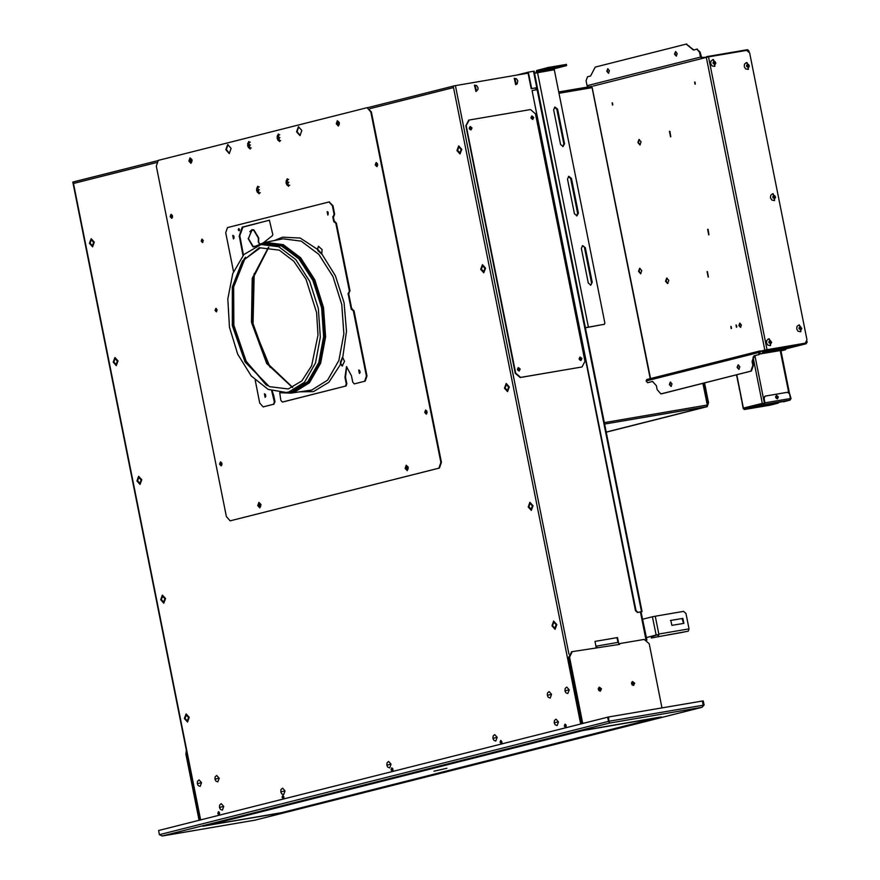 <?xml version="1.0" encoding="UTF-8"?>
<svg xmlns="http://www.w3.org/2000/svg" width="880" height="880" viewBox="0 0 880 880"><rect width="100%" height="100%" fill="white"/><g stroke="black" fill="none" stroke-linecap="round" stroke-linejoin="round"><path stroke-width="1.32" d="M552.574 625.625L553.839 622.193L556.116 624.734L554.851 628.166L552.574 625.625M505.098 388.003L506.352 384.571L508.629 387.112L507.375 390.544L505.098 388.003M457.611 150.392L458.876 146.96L461.153 149.501L459.888 152.933L457.611 150.392M90.101 243.177L91.355 239.745L93.643 242.286L92.378 245.718L90.101 243.177M137.577 480.788L138.842 477.356L141.119 479.897L139.865 483.329L137.577 480.788M185.064 718.41L186.318 714.978L188.595 717.519L187.341 720.951L185.064 718.41M161.326 599.599L162.58 596.167L164.857 598.708L163.603 602.14L161.326 599.599M113.839 361.988L115.104 358.545L117.381 361.086L116.116 364.529L113.839 361.988M528.836 506.814L530.09 503.382L532.367 505.923L531.113 509.355L528.836 506.814M481.36 269.203L482.614 265.76L484.891 268.301L483.637 271.744L481.36 269.203M221.694 462.792L221.144 462.561L220.616 463.991L221.562 465.047L222.013 464.64M172.238 215.281L171.677 215.039L171.16 216.469L172.106 217.525L172.557 217.118M377.333 163.504L376.772 163.262L376.244 164.692L377.201 165.748L377.641 165.341M426.789 411.015L426.228 410.784L425.711 412.214L426.657 413.27L427.108 412.863M392.92 769.307L391.699 767.954L391.028 769.791L392.249 771.144L392.92 769.307M500.06 742.258L501.27 743.611L501.941 741.785L500.731 740.432L500.06 742.258M282.007 797.313L283.217 798.666L283.888 796.84L282.678 795.476L282.007 797.313M219.648 813.054L218.438 811.701L217.767 813.527L218.977 814.88L219.648 813.054M566.181 725.571L564.971 724.207L564.3 726.044L565.51 727.397L566.181 725.571M426.569 410.839L426.954 413.094M377.113 163.328L377.498 165.583M172.018 215.105L172.403 217.36M221.474 462.616L221.859 464.871M392.04 767.987L391.666 769.681L392.546 771.001M565.301 724.251L564.938 725.934L565.818 727.254M218.768 811.734L218.405 813.417L219.285 814.737M283.008 795.52L282.634 797.203L283.514 798.523M501.061 740.465L500.698 742.148L501.578 743.468M528.077 73.139L453.167 85.998L580.646 723.987M596.189 647.581L594.957 641.41L617.496 637.571L618.486 642.543M632.104 684.904L633.226 683.518L631.543 682.671M598.895 690.569L600.017 689.183L598.334 688.336M531.168 118.47L532.268 119.009L532.95 117.612L531.652 116.556L530.937 117.557M469.436 128.997L470.536 129.536L471.229 128.139L469.92 127.083L469.205 128.084M579.337 359.546L580.437 360.085L581.13 358.699L579.821 357.643L579.106 358.633M517.616 370.073L518.716 370.612L519.398 369.226L518.089 368.17L517.385 369.16M200.64 819.929L73.48 183.513L73.799 181.863M156.431 162.569L73.48 183.513L73.161 181.929L73.843 182.039M594.968 641.454L617.023 637.692L617.969 642.444M599.082 690.602L599.544 689.304L598.477 688.226M632.291 684.937L632.753 683.639L631.697 682.561M518.463 370.634L518.925 369.336L517.869 368.258M580.195 360.107L580.657 358.809L579.59 357.731M470.294 129.558L470.756 128.26L469.689 127.182M532.026 119.031L532.477 117.733L531.421 116.655M565.224 726.704L566.148 726.473L565.785 724.636M339.042 124.74L337.733 124.311L338.525 121.704M338.899 122.012L339.218 124.597L337.128 124.696L338.899 122.012M337.194 124.597L338.349 125.345L338.833 122.1L337.678 121.363L337.194 124.597M191.708 161.942L190.399 161.513L191.191 158.895M191.565 159.203L191.884 161.799L189.794 161.887L191.565 159.203M189.86 161.799L191.015 162.536L191.499 159.302L190.344 158.554L189.86 161.799M260.557 506.484L259.248 506.055L260.04 503.437M260.414 503.756L260.733 506.341L258.643 506.429L260.414 503.756M258.698 506.341L259.864 507.089L260.348 503.844L259.182 503.096L258.698 506.341M407.891 469.282L406.582 468.853L407.374 466.246M407.748 466.554L408.067 469.15L405.977 469.238L407.748 466.554M406.043 469.139L407.198 469.887L407.682 466.653L406.516 465.905L406.043 469.139M557.106 725.615L558.47 721.897L556.006 719.147L554.411 720.533L554.235 722.909L555.148 724.834L557.106 725.615M495.814 741.092L497.178 737.374L494.714 734.613L493.13 736.01L492.943 738.386L493.856 740.311L495.814 741.092M389.73 767.877L391.094 764.148L388.63 761.398L387.046 762.784L386.87 765.171L387.772 767.085L389.73 767.877M283.657 794.651L285.021 790.933L282.546 788.183L280.962 789.569L280.786 791.945L281.699 793.87L283.657 794.651M222.365 810.128L223.729 806.41L221.254 803.649L219.67 805.046L219.494 807.422L220.407 809.347L222.365 810.128M514.228 78.32L515.669 84.722L517.22 83.776L517.759 80.751L516.45 78.804L514.393 78.287M474.408 85.118L476.014 91.487L477.917 89.573L477.928 87.538L476.63 85.591L474.562 85.085M94.281 242.121L91.168 238.645L89.452 243.342L92.565 246.807L94.281 242.121M141.768 479.732L138.655 476.256L136.939 480.953L140.041 484.429L141.768 479.732M189.244 717.354L186.131 713.878L184.415 718.575L187.528 722.04L189.244 717.354M461.802 149.336L458.689 145.86L456.962 150.557L460.075 154.033L461.802 149.336M509.278 386.947L506.165 383.482L504.449 388.168L507.562 391.644L509.278 386.947M556.765 624.569L553.652 621.093L551.925 625.79L555.038 629.266L556.765 624.569M646.932 640.079L641.025 612.084M200.167 786.401L201.531 782.683L199.056 779.933L197.472 781.319L197.296 783.695L198.209 785.62L200.167 786.401M217.844 781.935L219.208 778.217L216.744 775.467L215.149 776.853L214.973 779.24L215.886 781.154L217.844 781.935M550.176 698.038L551.54 694.32L549.065 691.57L547.481 692.956L547.305 695.332L548.218 697.257L550.176 698.038M567.853 693.572L569.217 689.854L566.753 687.104L565.158 688.49L564.982 690.866L565.895 692.791L567.853 693.572M259.226 186.901L257.191 187.374L256.553 190.487L258.137 192.962L260.216 192.731M288.684 179.454L286.66 179.927L286.022 183.051L287.606 185.515L289.685 185.295M279.741 134.706L277.717 135.179L277.079 138.303L278.663 140.767L280.742 140.536M250.283 142.142L248.248 142.615L247.621 145.739L249.194 148.203L251.273 147.983M165.506 598.543L162.393 595.067L160.677 599.764L163.79 603.24L165.506 598.543M118.03 360.921L114.917 357.456L113.19 362.142L116.303 365.618L118.03 360.921M485.54 268.147L482.427 264.671L480.711 269.368L483.824 272.833L485.54 268.147M533.016 505.758L529.903 502.282L528.187 506.979L531.3 510.455L533.016 505.758M536.745 87.637L533.467 71.258L528.374 72.127L531.652 88.506L536.272 87.868M640.992 611.963L642.114 611.655L537.779 89.54L532.048 90.486L635.976 610.621L637.967 612.337L642.114 611.655M516.593 75.097L527.901 72.248L531.179 88.627L536.261 87.813M532.048 90.486L635.503 610.742L637.494 612.447L641.168 611.864M527.428 72.358L528.066 73.073M526.746 73.37L527.593 73.15M533.467 71.258L534.116 71.181L537.383 87.56M702.944 383.306L707.289 405.053L707.85 404.987L707.3 405.108M604.34 422.62L707.289 405.053L706.816 406.637L707.333 405.68M707.3 406.34L706.651 406.681M707.63 403.854L704.044 383.031M706.618 406.769L606.232 432.113M704.594 382.899L708.543 402.688L707.817 404.811M707.751 405.02L707.52 405.68M707.179 406.681L606.243 432.157M708.543 402.688L707.993 402.787M703.186 705.177L702.361 701.019L608.531 717.024L609.224 723.14L609.367 721.182L703.186 705.177L702.064 707.3L254.969 820.171L162.195 835.989L609.224 723.14L701.932 707.322L254.969 820.171L162.261 835.978L159.412 834.702L608.487 721.325L607.662 717.167L158.576 830.544L159.412 834.702M607.662 717.167L608.454 717.035L609.037 721.941M702.064 707.3L704.066 705.034L703.186 705.188M702.361 701.03L703.23 700.876L704.066 705.034M702.438 701.008L703.186 705.309M609.224 723.14L609.037 722.205M202.84 826.254L283.184 812.526L661.133 717.112L581.097 730.752L203.236 826.144M203.148 826.177L581.174 730.73M660.341 717.079L581.097 730.752M218.361 812.636L218.669 814.143M392.766 768.812L392.964 769.989M392.403 768.251L391.985 769.604L392.81 770.627M565.84 724.724L566.214 726.396M215.578 310.167L216.337 308.528M281.589 812.68L656.975 717.882L582.516 730.642L207.526 825.308L281.589 812.68M433.972 771.177L446.897 768.284L433.972 771.177M585.365 327.668L604.351 324.324L604.901 323.213L554.257 69.751L536.382 72.919M534.545 73.315L536.591 72.864M578.358 213.07L576.983 215.864L574.376 213.752L567.457 179.102L568.821 176.308L571.439 178.42L578.358 213.07L577.654 213.246L570.724 178.596L568.48 176.44M564.509 143.77L563.134 146.553L560.527 144.441L553.608 109.791L554.983 107.008L557.59 109.109L564.509 143.77L563.805 143.946L556.875 109.296L554.631 107.129M592.207 282.37L585.288 247.72L582.67 245.608L581.306 248.402L588.225 283.052L590.832 285.164L592.207 282.37L590.469 285.208M585.288 247.72L582.329 245.74M584.573 247.896L591.503 282.557M548.746 68.651L566.434 65.637L554.642 68.618L536.965 71.632L548.746 68.651L548.515 67.463L536.558 70.499L535.876 73.018M585.376 327.745L604.296 324.335M576.62 215.908L577.654 213.246M562.771 146.608L563.805 143.946M548.515 67.463L566.192 64.449M554.642 68.618L554.257 69.751M536.965 71.632L535.865 72.952M554.455 68.134L558.415 67.276L554.455 68.134M688.27 631.125L651.332 638.011L688.27 631.125L689.062 628.848L685.993 613.503L683.507 611.369L655.226 616.187L658.889 634.502L646.437 637.593M642.763 619.212L652.454 616.759L656.117 635.074L646.426 637.527M655.226 616.187L652.454 616.759M658.889 634.502L656.117 635.074M682.847 618.387L670.78 620.455L671.891 625.383L683.837 623.337L682.847 618.387L682.143 618.574L683.54 623.392M670.494 620.554L682.143 618.574M658.009 636.295L658.856 634.513M667.634 635.03L683.529 632.126L667.601 634.887M658.086 634.7L651.585 636.669L651.816 637.857M651.332 638.011L651.585 636.669M158.29 160.391L156.332 166.089L226.369 516.571L230.164 520.806L438.933 468.105L440.891 462.407L370.854 111.925L367.059 107.69L158.29 160.391M188.903 160.985L190.982 163.317L192.137 160.171L190.058 157.839L188.903 160.985M336.237 123.783L338.327 126.115L339.471 122.969L337.392 120.637L336.237 123.783M257.741 505.527L259.831 507.859L260.986 504.713L258.896 502.381L257.741 505.527M405.086 468.336L407.165 470.657L408.32 467.511L406.23 465.179L405.086 468.336M253.231 326.227L270.215 367.411M321.981 253.968L318.021 249.744M321.508 253.99L318.164 250.426M340.56 362.549L342.243 357.687M340.692 363.231L342.749 357.401L340.637 361.823L340.857 363.814L342.485 366.014M328.108 212.223L328.141 214.335L328.064 212.201M233.805 236.027L234.135 237.952M265.463 394.438L265.793 396.363M359.755 370.634L360.085 372.559M375.243 164.901L376.761 166.595L377.608 164.307L376.09 162.613L375.243 164.901M424.71 412.412L426.228 414.106L427.064 411.818L425.546 410.124L424.71 412.412M219.615 464.2L221.133 465.894L221.969 463.595L220.451 461.901L219.615 464.2M170.159 216.678L171.677 218.372L172.513 216.084L170.995 214.39L170.159 216.678M250.118 149.017L248.743 141.57L250.118 149.017M259.061 193.765L257.675 186.318L259.061 193.765M288.53 186.329L287.144 178.882L288.53 186.329M279.587 141.57L278.201 134.123L279.587 141.57M225.797 149.688L229.218 153.505L231.099 148.357L227.689 144.54L225.797 149.688M296.516 131.835L299.937 135.652L301.829 130.504L298.408 126.687L296.516 131.835M217.096 309.87L215.776 308.385L215.039 310.387L216.37 311.872L217.096 309.87M203.258 240.559L201.927 239.085L201.19 241.087L202.521 242.561L203.258 240.559M254.199 273.504L253.033 325.237M259.578 244.057L258.302 241.923L258.412 238.15L253.759 230.329L252.021 230.131L248.402 238.436L253.066 246.268L255.079 246.4M258.302 241.923L259.886 243.925M258.654 241.846L258.698 237.974L253.88 229.878L251.933 229.625L248.479 238.557M253.88 246.972L252.934 246.708L248.116 238.612M367.202 107.668L371.415 111.837L441.441 462.319L439.483 468.006L230.582 520.729M359.711 370.612L360.052 372.592M265.419 394.416L265.76 396.407M233.772 236.005L234.102 237.996M171.281 214.39L170.72 216.579L171.941 218.273M220.748 461.912L220.176 464.101L221.408 465.784M425.832 410.135L425.26 412.324L426.492 414.007M376.376 162.613L375.804 164.802L377.036 166.496M278.487 134.112L277.123 136.312M277.739 139.887L279.752 141.515M287.43 178.86L286.066 181.071M286.682 184.646L288.695 186.274M257.961 186.296L256.597 188.507M257.213 192.082L259.226 193.71M249.018 141.548L247.654 143.759M248.27 147.334L250.283 148.962M298.694 126.665L297.077 131.747L300.212 135.575M227.975 144.518L226.358 149.6L229.493 153.439M202.213 239.096L201.751 240.988L202.785 242.451M216.062 308.396L215.6 310.288L216.634 311.762M252.934 246.708L254.177 246.829M252.208 229.592L249.766 231.616M254.034 230.131L252.296 230.098M617.914 642.444L595.914 646.206L617.914 642.444L619.663 644.402L572.264 651.673L569.525 657.25L582.714 723.283L584.947 722.909M619.663 644.402L619.421 643.632M662.002 707.905L649.165 643.665L644.193 639.397L619.509 643.61M601.491 688.853L599.401 687.17L598.312 689.403L600.391 691.086L601.491 688.853M634.711 683.199L632.621 681.505L631.521 683.738L633.611 685.421L634.711 683.199M633.149 685.454L633.82 683.419L632.192 681.703M581.867 723.679L568.634 657.47L571.626 651.838M599.929 691.119L600.611 689.084L598.983 687.357M595.925 646.25L597.113 647.427M199.078 820.325L185.856 754.105L186.395 750.288M186.692 751.773L199.969 820.094M255.178 380.182L259.754 403.051L263.175 406.868L273.614 404.239L274.395 401.962L271.645 390.874M332.398 205.832L332.959 205.733L334.631 214.148L333.85 216.436L333.3 216.524L334.081 214.247L332.398 205.832L328.977 202.015L227.491 227.634L225.731 232.76L233.486 271.612M333.3 216.524L332.706 216.678L333.267 216.579L334.246 221.485M334.4 221.452L336.413 223.069L349.965 290.884L348.623 293.26L349.415 290.983L335.863 223.157L333.696 221.628L332.706 216.678M348.623 293.26L348.04 293.403L348.59 293.315L351.747 309.111M279.697 392.645L280.874 400.323L282.392 402.017L345.51 386.089L346.291 383.812L345.004 377.333L346.456 366.619L351.483 375.705L352.77 382.173L354.288 383.867L364.661 381.249L366.421 376.123L353.364 310.783L351.208 309.243L348.04 293.403M265.1 397.287L264.462 393.811L265.1 397.287M233.442 238.876L232.804 235.4L233.442 238.876M327.745 215.072L327.096 211.596L327.745 215.072M238.238 229.867L239.074 230.791L239.536 229.537L238.7 228.602L238.238 229.867M269.335 220.198L242.11 227.37L239.206 235.818L239.767 235.719L243.441 255.013M242.968 255.541L239.206 235.818M269.368 220.187L272.811 234.476L272.514 235.576L263.45 242.737M359.392 373.483L358.754 370.007L359.392 373.483M274.571 240.482L282.623 237.116L300.146 238.095L317.383 249.227L318.065 250.866L321.794 254.012L322.135 249.557L318.417 246.29L317.383 249.227L318.703 246.29M340.285 362.087L342.639 357.423L344.476 361.339L342.21 366.102L340.307 363.913L340.637 361.823M359.04 370.018L359.612 373.384M273.097 395.483L273.658 395.395L274.945 401.863L273.614 404.239M273.658 395.395L272.228 391.072M283.008 401.907L345.51 386.089M346.731 366.586L345.554 377.245L346.852 383.713L346.071 385.99M364.661 381.249L354.794 383.779M365.222 381.15L366.982 376.024L353.925 310.684L353.364 310.783M351.901 309.078L353.925 310.684M349.184 293.161L348.59 293.315M333.85 216.436L333.267 216.579M332.959 205.733L329.109 202.004M263.604 406.791L274.164 404.14M264.748 393.822L265.32 397.188M233.09 235.411L233.662 238.777M327.393 211.607L327.965 214.973M238.997 228.657L239.338 230.648M269.511 220.198L243.023 226.886L239.767 235.719M345.004 377.333L345.554 377.245M321.684 254.023L318.494 251.02L317.944 249.139M259.413 247.643L242.33 261.206L232.276 286.968L232.298 325.556L245.069 361.966L269.346 386.639L288.343 388.96L301.785 380.963L311.63 365.75L317.966 335.115L316.558 312.543L305.976 279.279L293.766 261.272L279.29 250.151L260.293 247.819L242.77 260.667L232.276 286.968M300.377 391.809L313.489 391.567L328.955 382.261L340.857 363.814M321.86 254.012L335.423 275.803L344.025 302.742L346.5 331.21L342.76 357.401M581.977 366.96L584.969 361.328L535.513 113.817L530.541 109.549L469.205 119.999L466.213 125.631L515.68 373.153L520.652 377.421L581.977 366.96L520.234 377.52L515.262 373.252L465.806 125.741L468.754 120.109M533.764 117.436L531.938 115.962L530.97 117.92L532.807 119.394L533.764 117.436M472.032 127.963L470.206 126.489L469.249 128.447L471.075 129.921L472.032 127.963M581.933 358.523L580.107 357.049L579.15 358.996L580.976 360.47L581.933 358.523M520.212 369.05L518.386 367.576L517.418 369.523L519.244 370.997L520.212 369.05M519.035 371.03L519.794 369.149L518.177 367.642M580.767 360.503L581.526 358.622L579.909 357.115M470.866 129.954L471.625 128.073L470.008 126.566M532.587 119.427L533.346 117.546L531.74 116.039M731.192 328.614L730.785 326.425L731.192 328.614M736.494 327.272L736.054 325.094L736.494 327.272M612.524 105.017L612.128 102.828L612.524 105.017M695.035 84.183L694.606 82.005L695.035 84.183M670.571 136.796L669.482 131.351L670.571 136.796M708.73 234.806L707.641 229.361L708.73 234.806M708.136 277.079L707.124 271.612L708.136 277.079M641.08 141.801L639.925 144.947L637.846 142.615L638.99 139.469L641.08 141.801M668.778 280.412L667.623 283.558L665.533 281.226L666.688 278.08L668.778 280.412M641.74 270.589L640.596 273.746L638.506 271.414L639.661 268.268L641.74 270.589M741.367 325.006L739.772 323.224L738.881 325.633L740.476 327.404L741.367 325.006M650.54 378.587L591.954 86.24M767.052 349.723L764.841 350.174L706.321 57.31L708.532 56.859L767.052 349.723L805.354 343.178L807.004 339.834L749.672 52.91L746.691 50.347L708.532 56.859M805.035 343.255L765.479 350.064M736.758 327.085L736.428 325.171M731.456 328.427L731.126 326.513M695.299 83.996L694.969 82.082M612.788 104.83L612.469 102.916M708.367 276.991L707.454 271.612M708.961 234.718L708.048 229.339M670.802 136.708L669.889 131.329M640.904 273.636L639.144 271.304L639.98 268.257M667.931 283.448L666.171 281.116L667.018 278.08M640.233 144.837L638.473 142.505L639.32 139.469M740.102 323.235L739.519 325.523L740.784 327.283M748.649 50.809L747.538 49.72M806.861 341.748L806.531 342.353L807.125 342.232M785.246 349.052L806.19 343.772L806.894 342.32M593.329 86.009L706.343 57.442M696.949 49.181L700.062 52.063L701.646 57.53L707.333 57.09M706.662 56.672L748.011 49.995M706.695 57.222L706.585 56.683M700.491 57.112L699.501 52.162L696.85 49.192L693.473 50.039L686.147 44.099L595.21 67.045L590.546 76.032L587.488 76.802L586.113 80.784L587.103 85.734L700.491 57.112L701.789 58.223M587.103 85.734L588.401 86.845M677.215 53.526L675.499 51.623L674.564 54.197L676.269 56.1L677.215 53.526M609.433 70.631L607.728 68.728L606.782 71.302L608.498 73.216L609.433 70.631M608.014 68.728L607.343 71.214L608.762 73.117M693.759 49.973L686.246 44.077M675.785 51.623L675.114 54.098L676.533 56.001M764.83 350.108L646.877 379.511L760.133 350.922M787.798 347.072L769.824 350.46M764.5 352.869L759.979 353.76M646.096 380.974L647.614 382.668L652.531 381.436L656.326 385.671L657.118 389.631L660.913 393.866L750.871 371.162L752.818 365.475L752.037 361.515L753.984 355.817L758.703 354.629L759.484 352.352L646.096 380.974L646.811 379.522M760.199 350.9L759.264 354.53L754.545 355.718L752.037 361.515M648.23 382.569L652.784 381.414M661.606 393.745L751.421 371.074L753.379 365.376L752.587 361.416M738.386 364.881L737.715 367.356L739.134 369.259M670.615 381.986L669.933 384.472L671.363 386.375M672.034 383.889L670.329 381.986L669.383 384.56L671.088 386.474L672.034 383.889M739.805 366.784L738.1 364.881L737.154 367.455L738.859 369.358L739.805 366.784M760.045 352.253L760.342 351.593M765.226 350.13L765.347 350.735L760.408 351.582M806.168 342.749L806.124 343.783L765.347 350.735L765.864 349.976M762.663 352.396L782.419 349.03L795.894 345.73L775.335 349.195L762.641 352.275M760.023 353.617L769.065 352.44M800.382 331.727L798.006 331.21L796.686 328.999L796.939 326.469L798.754 325.061M800.657 330.825L799.623 325.677L800.657 330.825M800.976 327.558L801.79 328.46L801.097 329.758L799.161 328.911L800.063 326.546L801.658 328.482M800.448 326.491L800.998 327.503M800.558 327.657L799.843 327.756M799.898 327.536L800.052 328.273L801.361 328.042M799.722 326.634L800.327 326.513M800.8 328.856L800.976 329.769M799.084 328.438L800.756 328.647M798.963 327.921L799.59 327.822M770.198 345.576L767.833 345.059L766.513 342.848L766.766 340.318L768.581 338.91M770.473 344.674L769.45 339.526L770.473 344.674M770.803 341.407L771.617 342.309L770.924 343.607L768.988 342.76L769.89 340.395L771.485 342.331M770.275 340.34L770.825 341.352M768.79 341.77L769.582 341.627M770.374 341.506L769.868 342.122L771.188 341.891M769.725 341.385L769.78 342.606M769.538 340.483L770.154 340.362M770.616 342.705L770.803 343.618M770 342.793L769.868 342.122L768.911 342.287M770.572 342.496L769.582 341.638M774.169 200.541L771.793 200.024L770.473 197.813L770.726 195.283L772.541 193.875M774.444 199.639L773.41 194.491L774.444 199.639M774.763 196.383L775.577 197.274L774.884 198.572L772.948 197.725L773.443 195.437L774.84 195.8L775.445 197.296M774.235 195.305L774.785 196.317M772.75 196.746L773.542 196.592M774.345 196.471L773.839 197.087L775.148 196.867M773.685 196.35L773.751 197.571M773.509 195.448L774.114 195.327M774.587 197.67L774.763 198.594M773.971 197.758L773.839 197.087L772.871 197.252M774.543 197.461L773.542 196.603M747.956 69.355L745.58 68.838L744.26 66.638L744.513 64.097L746.328 62.689M748.231 68.453L747.197 63.305L748.231 68.453M748.55 65.197L749.364 66.088L748.671 67.386L746.735 66.539L747.23 64.251L748.627 64.614L749.232 66.11M748.022 64.119L748.572 65.131M748.132 65.285L747.417 65.384M747.472 65.164L747.615 65.901L748.935 65.681M747.296 64.273L747.901 64.152M748.374 66.484L748.55 67.408M746.658 66.066L748.33 66.275M746.537 65.56L747.164 65.45M714.417 66.374L712.041 65.857L710.721 63.646L710.974 61.116L712.789 59.708M714.692 65.472L713.658 60.324L714.692 65.472M715.011 62.216L715.825 63.107L715.132 64.405L713.196 63.558L713.691 61.27L715.088 61.633L715.693 63.129M714.483 61.138L715.033 62.15M714.593 62.304L713.878 62.403M713.933 62.183L714.076 62.92L715.396 62.7M713.757 61.292L714.362 61.171M714.835 63.503L715.011 64.427M713.119 63.085L714.791 63.294M712.998 62.579L713.625 62.469M769.736 405.185L771.353 404.855M743.248 408.606L744.458 409.486L743.05 407.187M763.048 403.469L764.258 404.492L790.064 400.103L756.899 406.879L777.986 403.172L771.21 404.888M789.272 392.502L790.966 398.442L790.053 400.048M778.734 402.611L777.986 403.172M761.893 405.515L776.875 402.644M789.899 400.114L790.471 398.508L789.558 393.954L787.567 392.238L765.171 396.066L764.071 398.299L764.984 402.853L764.434 404.448M775.621 397.353L776.578 395.395L778.404 396.88L777.447 398.827L775.621 397.353M764.511 403.568L763.664 398.398L765.072 396.099M763.477 403.524L764.302 403.755M744.458 409.486L764.258 404.492L762.3 403.326L764.115 403.799M758.615 405.625L762.223 404.712L758.615 405.625L758.78 405.053M754.127 406.758L757.735 405.845L754.127 406.758L754.281 406.186M744.656 408.617L748.748 408.122L744.656 408.617M749.155 407.484L753.236 406.989L749.155 407.484M742.236 403.601L743.182 408.353M769.78 405.185L744.293 409.53L769.824 405.174M776.38 395.472L777.997 396.979L777.238 398.86M741.466 399.267L742.951 407.187M739.585 389.862L741.169 397.782M737.715 380.457L739.288 388.377M736.494 374.836L737.418 378.972M789.536 393.844L780.868 350.46L759.858 354.013M775.632 396.451L777.381 397.1L776.116 398.354M775.929 396.165L776.963 397.199L776.512 398.464M781.132 350.471L784.795 349.833L784.663 349.14L780.23 350.537M784.663 349.14L785.466 349.041L784.795 349.833M780.967 350.933L785.598 349.734M749.628 407.891L749.793 407.319M745.14 409.035L745.294 408.463M369.952 108.669L453.486 87.582M455.378 85.536L568.975 654.027M535.656 87.868L536.041 89.804M640.376 611.963L645.887 639.54M74.173 181.775L157.619 160.71L74.074 181.797M368.082 107.58L453.189 86.097L368.071 107.58M500.984 742.918L501.963 742.676M282.931 797.973L283.91 797.731M554.433 722.854L557.084 722.183L554.433 722.854M493.141 738.32L495.792 737.66L493.141 738.32M387.057 765.105L389.708 764.434L387.057 765.105M280.984 791.89L283.635 791.219L280.984 791.89M219.692 807.367L222.343 806.696L219.692 807.367M516.065 83.589L515.174 79.134L516.065 83.589M476.245 90.376L475.354 85.921L476.245 90.376M197.494 783.64L200.145 782.969L197.494 783.64M215.171 779.174L217.822 778.503L215.171 779.174M547.503 695.277L550.154 694.606L547.503 695.277M565.18 690.811L567.831 690.14L565.18 690.811M256.751 190.432L259.402 189.761L256.751 190.432M286.22 182.985L288.871 182.314L286.22 182.985M277.277 138.237L279.928 137.566L277.277 138.237M247.808 145.673L250.459 145.002L247.808 145.673M641.465 611.732L537.141 89.617M558.701 91.993L591.811 86.35L558.701 91.993M558.965 93.313L592.075 87.67M604.626 424.061L706.739 406.648L606.221 432.025L706.816 406.637M537.548 72.71L588.368 327.052M571.439 178.42L570.724 178.596M557.59 109.109L556.875 109.296M566.225 65.626L565.983 64.438M537.35 87.582L537.735 89.54M536.558 70.499L536.888 71.654M550.132 68.365L549.901 67.177M689.062 628.848L658.79 634.007M658.834 635.041L658.218 634.678M230.857 520.685L230.307 520.773M439.483 468.006L438.933 468.105M441.441 462.319L440.891 462.407M371.415 111.837L370.854 111.925M568.634 657.47L569.525 657.25M186.747 753.885L185.856 754.105M239.173 236.555L239.734 236.467M242.473 226.974L243.023 226.886M242.11 227.37L242.671 227.271M274.945 401.863L274.395 401.962M263.296 406.846L263.857 406.747M366.421 376.123L366.982 376.024M349.965 290.884L349.415 290.983M336.413 223.069L335.863 223.157M334.631 214.148L334.081 214.247M354.904 383.757L354.354 383.856M346.852 383.713L346.291 383.812M280.148 392.689L290.84 393.184L311.729 390.027L327.624 380.105L338.899 360.393L343.871 333.85L341.792 304.436L332.97 276.529L318.736 254.309L301.202 241.076L282.997 238.821L263.703 242.671L255.2 246.367M268.51 247.137L252.186 278.333L251.515 322.278L266.717 363.517L292.457 387.541M279.928 392.667L290.84 393.184L293.667 392.623L309.463 382.756L320.672 363.176L325.611 336.798L323.543 307.56L314.787 279.829L300.641 257.741L283.217 244.596L265.111 242.352L254.991 246.455M281.182 392.744L293.084 392.359L308.946 382.393L320.122 362.571L324.918 335.929L322.586 306.526L313.5 278.817L299.035 257.037L281.391 244.497L263.263 243.111L256.157 245.971M288.057 392.205L292.369 391.479L308.022 381.634L319.055 362.076L323.785 335.786L321.486 306.757L312.521 279.411L298.243 257.917L280.83 245.542L262.823 244.2M286.209 392.469L268.158 389.422L251.218 375.969L237.721 354.189L229.515 327.228L227.766 299.002L232.749 273.57L243.826 254.595L260.986 244.563L278.729 246.763L295.823 259.655L309.694 281.314L318.285 308.506L320.309 337.172L315.469 363.044L304.48 382.25L288.981 391.919L286.209 392.469L292.292 391.446L307.802 381.755L318.802 362.527L323.653 336.633L321.629 307.934L313.027 280.709L299.134 259.017L282.029 246.114L264.253 243.914L259.6 244.871M244.321 258.632L233.123 288.101L233.552 325.347L245.498 360.624L265.826 384.714M244.97 257.862L233.475 287.562L233.86 325.292L246.004 361.009L266.695 385.231M688.479 45.98L689.04 45.892M699.501 52.162L700.062 52.063M758.703 354.629L759.264 354.53M754.545 355.718L753.984 355.817M752.818 365.475L753.379 365.376M750.871 371.162L751.421 371.074M785.191 348.458L785.048 347.765M782.419 349.03L782.276 348.337M800.217 331.771L800.866 331.606L799.359 324.907L800.866 331.606L799.348 324.907L798.534 325.105M800.767 331.419L799.502 325.083L800.767 331.419M770.033 345.62L770.682 345.455L769.186 338.756L770.682 345.455L769.175 338.756L768.35 338.954M770.594 345.268L769.329 338.932L770.594 345.268M774.004 200.585L774.653 200.42L773.146 193.721L774.653 200.42L773.135 193.732L772.321 193.93M774.554 200.233L773.289 193.897L774.554 200.233M746.108 62.744L746.933 62.546L748.44 69.245L746.922 62.546M748.341 69.047L747.076 62.711L748.341 69.047M714.252 66.418L714.901 66.253L713.394 59.554L714.901 66.253L713.383 59.565L712.569 59.763M714.802 66.066L713.537 59.73L714.802 66.066M773.509 403.227L773.641 403.92M772.475 403.425L772.618 404.118M764.984 402.853L790.471 398.508M753.049 357.027L762.3 403.326L743.435 408.089L736.78 374.77M754.93 355.63L764.533 403.689M780.263 350.537L788.656 392.502M536.25 87.769L536.646 89.705M640.981 611.853L646.569 639.848M200.332 820.006L72.853 182.028M703.494 383.174L707.85 404.987M660.396 717.079L661.331 716.925M566.621 65.571L566.39 64.383M603.647 324.5L604.351 324.324M230.725 520.707L230.164 520.806M367.62 107.602L367.059 107.69M252.571 230.032L252.021 230.131M571.384 651.893L572.264 651.673M282.392 402.017L282.953 401.918M263.725 406.769L263.175 406.868M329.538 201.927L328.977 202.015M352.407 308.99L351.846 309.089M354.849 383.768L354.288 383.867M334.895 221.364L334.345 221.463M268.818 247.17L253.033 278.179L252.461 322.113L267.564 363.385L292.732 387.42M267.421 385.638L246.301 361.548L233.86 325.292L233.585 286.968L245.52 257.235M650.221 378.664L591.8 86.273M807.147 342.243L806.982 341.374M749.056 51.48L748.913 50.765M785.268 349.052L806.19 343.772M747.395 49.72L706.618 56.683M686.147 44.099L686.708 44M696.85 49.192L697.4 49.104M647.614 382.668L648.175 382.58M660.913 393.866L661.463 393.778M747.791 69.399L748.44 69.245L746.933 62.546M778.063 403.161L771.287 404.866M790.141 400.114L783.365 401.819M741.367 399.267L741.07 397.782M739.486 389.862L739.189 388.377M737.605 380.457L737.308 378.972M790.625 399.267L790.493 398.607"/></g></svg>
